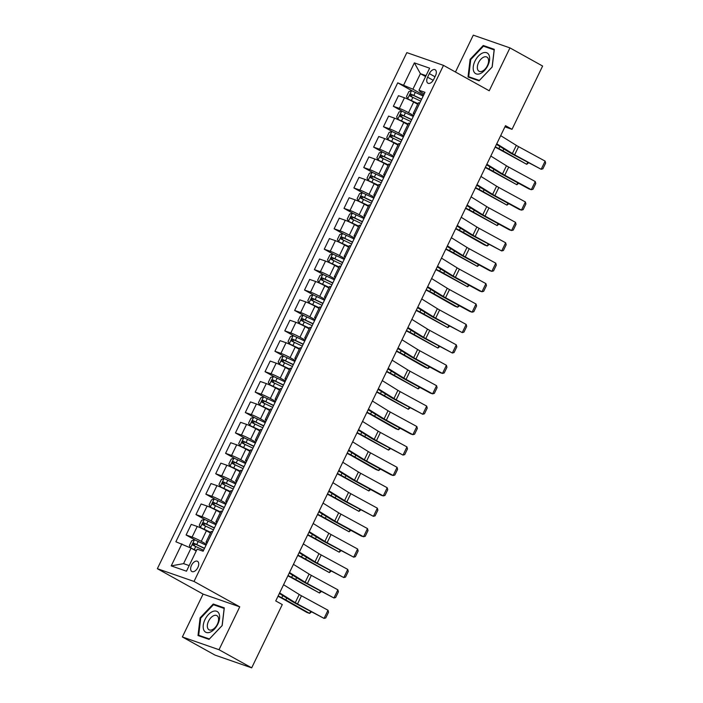 <?xml version="1.0" encoding="UTF-8"?>
<svg xmlns="http://www.w3.org/2000/svg" width="703" height="703" viewBox="0 0 703 703"><rect width="100%" height="100%" fill="white"/><g stroke="black" fill="none" stroke-linecap="round" stroke-linejoin="round"><path stroke-width="1.05" d="M197.859 567.514A5.826 3.322 -61 0 0 197.517 561.319A5.826 3.322 -61 0 0 191.515 565.309A5.826 3.322 -61 0 0 191.857 571.504A5.826 3.322 -61 0 0 197.859 567.514M182.358 636.962L219.02 649.713L239.749 606.838L203.079 594.097L182.358 636.962L215.021 655.108L251.683 667.85L282.281 604.562L275.743 600.933L505.492 125.688L512.021 129.317L542.619 66.038L509.956 47.892L473.286 35.15L455.465 72.014M203.079 594.097L157.358 568.701L406.835 52.62L443.496 65.37L194.019 581.443L157.358 568.701M429.331 73.604L427.591 77.198A5.642 3.216 -61 0 0 427.925 83.2A5.642 3.216 -61 0 0 433.742 79.334L435.473 75.739A5.642 3.216 -61 0 0 435.139 69.738A5.642 3.216 -61 0 0 429.331 73.604L434.99 76.75M426.036 75.643L420.412 73.692L412.907 89.202L397.722 82.84L175.873 541.758L191.058 548.12L183.562 563.63L189.186 565.59M403.724 84.922L414.375 62.875L429.638 68.182L418.979 90.23L420.245 91.75L424.19 93.947M181.875 543.841L171.216 565.889L186.471 571.188L197.13 549.14L203.132 551.222L424.972 92.313L418.979 90.23M219.02 649.713L251.683 667.85M239.749 606.838L194.019 581.443M443.496 65.37L489.226 90.766L509.956 47.892M504.93 126.856L512.021 129.317M425.587 76.565L420.412 73.692L414.375 62.875M423.61 95.142L412.907 89.202M417.687 104.29L413.663 102.049A7.276 0.589 -154.2 0 0 404.471 97.77L398.478 95.687L393.346 106.302L402.318 111.285M413.742 115.556L408.531 112.665A7.276 0.589 -154.2 0 0 399.339 108.385L393.346 106.302M407.819 124.703L403.794 122.463A7.276 0.589 -154.2 0 0 394.603 118.183L388.61 116.1L383.478 126.716L392.45 131.698M403.865 135.969L398.663 133.078A7.276 0.589 -154.2 0 0 389.471 128.798L383.478 126.716M397.951 145.117L393.926 142.876A7.276 0.589 -154.2 0 0 384.734 138.596L378.741 136.514L373.609 147.129L382.581 152.112M393.996 156.391L388.794 153.491A7.276 0.589 -154.2 0 0 379.602 149.212L373.609 147.129M388.082 165.53L384.058 163.289A7.276 0.589 -154.2 0 0 374.866 159.01L368.873 156.927L363.741 167.542L372.713 172.525M384.128 176.804L378.926 173.905A7.276 0.589 -154.2 0 0 369.734 169.625L363.741 167.542M378.214 185.944L374.189 183.711A7.276 0.589 -154.2 0 0 364.998 179.423L359.005 177.341L353.873 187.956L362.845 192.938M374.26 197.218L369.057 194.327A7.276 0.589 -154.2 0 0 359.866 190.047L353.873 187.956M368.346 206.357L364.321 204.125A7.276 0.589 -154.2 0 0 355.129 199.845L349.127 197.754L344.004 208.369L352.968 213.361M364.391 217.631L359.189 214.74A7.276 0.589 -154.2 0 0 349.997 210.461L344.004 208.369M358.477 226.77L354.453 224.538A7.276 0.589 -154.2 0 0 345.261 220.259L339.259 218.176L334.127 228.791L343.099 233.774M354.523 238.045L349.321 235.154A7.276 0.589 -154.2 0 0 340.129 230.874L334.127 228.791M348.609 247.184L344.575 244.952A7.276 0.589 -154.2 0 0 335.393 240.672L329.391 238.589L324.259 249.205L333.231 254.187M344.655 258.458L339.444 255.567A7.276 0.589 -154.2 0 0 330.261 251.287L324.259 249.205M338.741 267.606L334.707 265.365A7.276 0.589 -154.2 0 0 325.524 261.085L319.522 259.003L314.39 269.618L323.362 274.601M334.786 278.871L329.575 275.98A7.276 0.589 -154.2 0 0 320.392 271.701L314.39 269.618M328.872 288.019L324.839 285.778A7.276 0.589 -154.2 0 0 315.656 281.499L309.654 279.416L304.522 290.031L313.494 295.014M324.918 299.285L319.707 296.394A7.276 0.589 -154.2 0 0 310.524 292.114L304.522 290.031M319.004 308.432L314.97 306.192A7.276 0.589 -154.2 0 0 305.787 301.912L299.786 299.829L294.654 310.445L303.626 315.427M315.049 319.698L309.838 316.807A7.276 0.589 -154.2 0 0 300.656 312.527L294.654 310.445M309.135 328.846L305.102 326.605A7.276 0.589 -154.2 0 0 295.919 322.326L289.917 320.243L284.785 330.858L293.757 335.841M305.181 340.12L299.97 337.22A7.276 0.589 -154.2 0 0 290.787 332.941L284.785 330.858M299.267 349.259L295.234 347.018A7.276 0.589 -154.2 0 0 286.042 342.739L280.049 340.656L274.917 351.272L283.889 356.254M295.313 360.534L290.102 357.642A7.276 0.589 -154.2 0 0 280.919 353.354L274.917 351.272M289.399 369.673L285.365 367.441A7.276 0.589 -154.2 0 0 276.174 363.161L270.18 361.07L265.049 371.685L274.021 376.667M285.444 380.947L280.233 378.056A7.276 0.589 -154.2 0 0 271.042 373.776L265.049 371.685M279.53 390.086L275.497 387.854A7.276 0.589 -154.2 0 0 266.305 383.574L260.312 381.492L255.18 392.107L264.152 397.09M275.576 401.36L270.365 398.469A7.276 0.589 -154.2 0 0 261.173 394.19L255.18 392.107M269.662 410.499L265.629 408.267A7.276 0.589 -154.2 0 0 256.437 403.988L250.444 401.905L245.312 412.52L254.284 417.503M265.708 421.774L260.497 418.883A7.276 0.589 -154.2 0 0 251.305 414.603L245.312 412.52M259.785 430.913L255.76 428.681A7.276 0.589 -154.2 0 0 246.568 424.401L240.575 422.318L235.443 432.934L244.416 437.916M255.839 442.187L250.628 439.296A7.276 0.589 -154.2 0 0 241.437 435.016L235.443 432.934M249.916 451.335L245.892 449.094A7.276 0.589 -154.2 0 0 236.7 444.814L230.707 442.732L225.575 453.347L234.547 458.33M245.971 462.6L240.76 459.709A7.276 0.589 -154.2 0 0 231.568 455.43L225.575 453.347M240.048 471.748L236.023 469.507A7.276 0.589 -154.2 0 0 226.832 465.228L220.839 463.145L215.707 473.76L224.679 478.743M236.103 483.014L230.892 480.123A7.276 0.589 -154.2 0 0 221.7 475.843L215.707 473.76M230.18 492.162L226.155 489.921A7.276 0.589 -154.2 0 0 216.963 485.641L210.97 483.559L205.838 494.174L214.81 499.156M226.234 503.436L221.023 500.536A7.276 0.589 -154.2 0 0 211.831 496.256L205.838 494.174M220.311 512.575L216.287 510.334A7.276 0.589 -154.2 0 0 207.095 506.055L201.102 503.972L195.97 514.587L204.942 519.57M216.366 523.849L211.155 520.949A7.276 0.589 -154.2 0 0 201.963 516.67L195.97 514.587M210.443 532.988L206.418 530.756A7.276 0.589 -154.2 0 0 197.227 526.468L191.234 524.385L186.102 535.001L195.074 539.983M206.497 544.263L201.286 541.372A7.276 0.589 -154.2 0 0 192.095 537.083L186.102 535.001M196.234 550.994L191.058 548.12M419.77 103.086L419.735 103.077A7.276 0.589 -154.2 0 0 418.399 102.805L413.267 113.42A7.276 0.589 -154.2 0 0 414.339 114.317M397.722 82.84L412.186 90.872M414.638 113.701L414.603 113.693A7.276 0.589 -154.2 0 0 413.267 113.42M409.902 123.5L409.867 123.491A7.276 0.589 -154.2 0 0 408.531 123.227L403.399 133.842A7.276 0.589 -154.2 0 0 404.471 134.73M409.867 123.491L404.735 134.106A7.276 0.589 -154.2 0 0 403.399 133.842M400.033 143.913L399.989 143.904A7.276 0.589 -154.2 0 0 398.663 143.64L393.531 154.256A7.276 0.589 -154.2 0 0 394.603 155.152M394.901 154.528L394.858 154.519A7.276 0.589 -154.2 0 0 393.531 154.256M390.165 164.326L390.121 164.317A7.276 0.589 -154.2 0 0 388.794 164.054L383.662 174.669A7.276 0.589 -154.2 0 0 384.734 175.565M385.033 174.942L384.989 174.933A7.276 0.589 -154.2 0 0 383.662 174.669M380.288 184.748L380.253 184.731A7.276 0.589 -154.2 0 0 378.926 184.467L373.794 195.083A7.276 0.589 -154.2 0 0 374.866 195.979M380.253 184.731L375.121 195.346A7.276 0.589 -154.2 0 0 373.794 195.083M370.419 205.162L370.384 205.144A7.276 0.589 -154.2 0 0 369.057 204.881L363.926 215.496A7.276 0.589 -154.2 0 0 364.989 216.392M365.288 215.777L365.252 215.759A7.276 0.589 -154.2 0 0 363.926 215.496M360.551 225.575L360.516 225.558A7.276 0.589 -154.2 0 0 359.189 225.294L354.057 235.909A7.276 0.589 -154.2 0 0 355.12 236.806M355.419 236.19L355.384 236.173A7.276 0.589 -154.2 0 0 354.057 235.909M350.683 245.988L350.648 245.971A7.276 0.589 -154.2 0 0 349.321 245.707L344.189 256.323A7.276 0.589 -154.2 0 0 345.252 257.219M345.551 256.604L345.516 256.586A7.276 0.589 -154.2 0 0 344.189 256.323M340.814 266.402L340.779 266.393A7.276 0.589 -154.2 0 0 339.452 266.121L334.32 276.736A7.276 0.589 -154.2 0 0 335.384 277.632M335.683 277.017L335.647 277.008A7.276 0.589 -154.2 0 0 334.32 276.736M330.946 286.815L330.911 286.806A7.276 0.589 -154.2 0 0 329.584 286.534L324.452 297.149A7.276 0.589 -154.2 0 0 325.515 298.046M330.911 286.806L325.779 297.422A7.276 0.589 -154.2 0 0 324.452 297.149M321.078 307.229L321.043 307.22A7.276 0.589 -154.2 0 0 319.716 306.956L314.584 317.571A7.276 0.589 -154.2 0 0 315.647 318.459M315.946 317.844L315.911 317.835A7.276 0.589 -154.2 0 0 314.584 317.571M311.209 327.642L311.174 327.633A7.276 0.589 -154.2 0 0 309.847 327.37L304.715 337.985A7.276 0.589 -154.2 0 0 305.779 338.881M306.077 338.257L306.042 338.248A7.276 0.589 -154.2 0 0 304.715 337.985M301.341 348.055L301.306 348.047A7.276 0.589 -154.2 0 0 299.979 347.783L294.847 358.398A7.276 0.589 -154.2 0 0 295.91 359.295M296.209 358.671L296.174 358.662A7.276 0.589 -154.2 0 0 294.847 358.398M291.473 368.477L291.437 368.46A7.276 0.589 -154.2 0 0 290.111 368.196L284.979 378.812A7.276 0.589 -154.2 0 0 286.042 379.708M286.341 379.093L286.306 379.075A7.276 0.589 -154.2 0 0 284.979 378.812M281.604 388.891L281.569 388.873A7.276 0.589 -154.2 0 0 280.242 388.61L275.11 399.225A7.276 0.589 -154.2 0 0 276.174 400.121M276.472 399.506L276.437 399.489A7.276 0.589 -154.2 0 0 275.11 399.225M271.736 409.304L271.701 409.287A7.276 0.589 -154.2 0 0 270.374 409.023L265.242 419.638A7.276 0.589 -154.2 0 0 266.305 420.535M266.604 419.919L266.569 419.902A7.276 0.589 -154.2 0 0 265.242 419.638M261.868 429.718L261.832 429.7A7.276 0.589 -154.2 0 0 260.505 429.436L255.374 440.052A7.276 0.589 -154.2 0 0 256.437 440.948M256.736 440.333L256.7 440.324A7.276 0.589 -154.2 0 0 255.374 440.052M246.867 460.746L251.964 450.122A7.276 0.589 -154.2 0 0 250.637 449.85L245.505 460.465A7.276 0.589 -154.2 0 0 246.568 461.361M246.832 460.737A7.276 0.589 -154.2 0 0 245.505 460.465M242.131 470.544L242.096 470.535A7.276 0.589 -154.2 0 0 240.769 470.263L235.637 480.878A7.276 0.589 -154.2 0 0 236.7 481.775M236.999 481.16L236.964 481.151A7.276 0.589 -154.2 0 0 235.637 480.878M232.262 490.958L232.227 490.949A7.276 0.589 -154.2 0 0 230.9 490.685L225.768 501.301A7.276 0.589 -154.2 0 0 226.832 502.197M227.131 501.573L227.095 501.564A7.276 0.589 -154.2 0 0 225.768 501.301M222.394 511.371L222.359 511.362A7.276 0.589 -154.2 0 0 221.032 511.099L215.9 521.714A7.276 0.589 -154.2 0 0 216.963 522.61M217.262 521.986L217.227 521.977A7.276 0.589 -154.2 0 0 215.9 521.714M212.526 531.784L212.491 531.776A7.276 0.589 -154.2 0 0 211.164 531.512L206.032 542.127A7.276 0.589 -154.2 0 0 207.095 543.024M207.394 542.4L207.359 542.391A7.276 0.589 -154.2 0 0 206.032 542.127M171.216 565.889L183.562 563.63M470.114 59.324L468.022 77.005L479.059 80.836L492.197 66.996L494.297 49.324L483.26 45.484L470.114 59.324L470.711 59.658M209.055 639.379L222.192 625.538L224.292 607.858L213.246 604.018L200.109 617.858L198.009 635.538L209.055 639.379M486.274 47.154L483.26 45.484M200.707 618.192L200.109 617.858M216.26 605.696L213.246 604.018M500.685 135.635L516.327 145.372A9.104 0.738 -154.2 0 0 518.577 146.663L545.124 161.119L541.178 169.291L542.883 168.817L545.642 163.105L545.124 161.119M496.74 143.799L512.382 153.535A9.104 0.738 -154.2 0 0 514.631 154.827L541.178 169.291L512.39 154.106A13.647 1.107 25.8 0 1 509.016 152.156L496.467 144.343M423.153 96.074L411.642 90.669L408.865 91.61L406.501 96.513L407.687 98.833L417.995 103.649M407.687 98.833L417.907 103.824M495.123 147.138L497.531 148.377A9.104 0.738 25.8 0 1 500.228 149.827L526.723 164.317L502.935 150.82A13.647 1.107 -154.2 0 0 498.884 148.641L495.29 146.786M421.659 99.176L411.044 94.114L410.095 96.074L420.71 101.144M411.976 97.119C411.088 95.96 411.404 95.3 412.925 95.16L421.572 99.351M528.507 162.876L526.723 164.317L527.645 162.411M490.817 156.048L506.459 165.785A9.104 0.738 -154.2 0 0 508.708 167.077L535.255 181.541L531.31 189.705L533.015 189.23L535.774 183.518L535.255 181.541M486.871 164.212L502.513 173.949A9.104 0.738 -154.2 0 0 504.763 175.249L531.31 189.705L529.069 188.975L502.522 174.52A13.647 1.107 25.8 0 1 499.148 172.569L486.599 164.766M480.949 176.462L496.59 186.198A9.104 0.738 -154.2 0 0 498.84 187.49L525.387 201.954L521.441 210.118L523.146 209.643L525.906 203.932L525.387 201.954M477.003 184.625L492.636 194.362A9.104 0.738 -154.2 0 0 494.886 195.662L521.441 210.118L519.201 209.389L492.654 194.933A13.647 1.107 25.8 0 1 489.279 192.991L476.731 185.179M471.08 196.875L486.722 206.612A9.104 0.738 -154.2 0 0 488.972 207.912L515.519 222.368L511.573 230.531L513.278 230.057L516.037 224.345L515.519 222.368M467.135 205.039L482.768 214.775A9.104 0.738 -154.2 0 0 485.017 216.076L511.573 230.531L509.332 229.802L482.785 215.346A13.647 1.107 25.8 0 1 479.411 213.404L466.862 205.592M413.285 116.487L401.773 111.083L398.996 112.023L396.633 116.926L397.819 119.246L408.127 124.071M397.819 119.246L408.039 124.238M485.255 167.551L487.662 168.79A9.104 0.738 25.8 0 1 490.36 170.24L516.854 184.731L493.067 171.233A13.647 1.107 -154.2 0 0 489.016 169.054L485.421 167.2M411.782 119.598L401.176 114.527L400.227 116.487L410.842 121.557M402.107 117.533C401.22 116.373 401.536 115.714 403.056 115.573L411.703 119.765M518.638 183.29L516.854 184.731L517.777 182.824M403.417 136.909L391.905 131.496L389.128 132.436L386.764 137.34L387.951 139.66L398.258 144.484M387.951 139.66L398.17 144.651M475.386 187.965L477.794 189.204A9.104 0.738 25.8 0 1 480.492 190.654L506.986 205.144L483.198 191.647A13.647 1.107 -154.2 0 0 479.147 189.467L475.553 187.613M401.914 140.011L391.307 134.95L390.358 136.909L400.974 141.971M392.239 137.946C391.351 136.786 391.668 136.127 393.188 135.987L401.835 140.178M508.77 203.703L506.986 205.144L507.909 203.237M393.548 157.323L382.037 151.91L379.26 152.85L376.896 157.753L378.082 160.073L388.39 164.897M378.082 160.073L388.302 165.073M465.518 208.378L467.926 209.617A9.104 0.738 25.8 0 1 470.623 211.067L497.118 225.558L473.33 212.06A13.647 1.107 -154.2 0 0 469.279 209.881L465.685 208.026M392.046 160.425L381.439 155.363L380.49 157.323L391.105 162.384M382.37 158.36C381.483 157.2 381.791 156.549 383.32 156.4L391.966 160.6M498.902 224.125L497.118 225.558L498.04 223.651M461.212 217.289L476.854 227.025A9.104 0.738 -154.2 0 0 479.103 228.326L505.65 242.781L501.696 250.945L503.41 250.479L506.169 244.758L505.65 242.781M457.266 225.452L472.899 235.189A9.104 0.738 -154.2 0 0 475.149 236.489L501.696 250.945L472.917 235.76A13.647 1.107 25.8 0 1 469.542 233.818L456.994 226.006M383.68 177.736L372.159 172.323L369.391 173.263L367.028 178.167L368.214 180.486L378.522 185.311M368.214 180.486L378.434 185.487M455.649 228.791L458.057 230.03A9.104 0.738 25.8 0 1 460.755 231.489L484.543 244.987L487.249 245.971L463.462 232.473A13.647 1.107 -154.2 0 0 459.41 230.294L455.816 228.449M382.177 180.838L371.571 175.776L370.622 177.736L381.237 182.798M372.502 178.782C371.606 177.613 371.922 176.963 373.451 176.822L382.098 181.014M489.033 244.539L487.249 245.971L488.172 244.064M480.193 73.622A11.828 6.749 -61 0 0 489.56 59.94A11.828 6.749 -61 0 0 482.645 52.997A11.828 6.749 -61 0 0 473.277 66.68A11.828 6.749 -61 0 0 480.193 73.622M482.126 71.223A8.102 4.622 -61 0 0 488.014 64.131A8.102 4.622 -61 0 0 486.898 57.084A8.102 4.622 -61 0 0 483.805 57.101A8.102 4.622 -61 0 0 477.917 64.201A8.102 4.622 -61 0 0 479.033 71.249A8.102 4.622 -61 0 0 482.126 71.223M470.72 59.588L483.453 46.178L494.147 49.895L492.118 67.022L479.384 80.432L468.69 76.715L470.72 59.588M471.186 78.103L468.69 76.715M204.968 619.607A11.828 6.749 -61 0 0 206.278 632.463A11.828 6.749 -61 0 0 217.851 624.079A11.828 6.749 -61 0 0 216.542 611.232A11.828 6.749 -61 0 0 204.968 619.607M208.554 621.171A8.102 4.622 -61 0 0 209.028 629.783A8.102 4.622 -61 0 0 217.368 624.238A8.102 4.622 -61 0 0 216.893 615.626A8.102 4.622 -61 0 0 208.554 621.171M224.143 608.429L222.113 625.565L209.38 638.974L198.685 635.257L200.715 618.122L213.448 604.712L224.222 608.473M201.172 636.637L198.685 635.257M451.344 237.702L466.985 247.438A9.104 0.738 -154.2 0 0 469.235 248.739L495.782 263.194L491.828 271.358L493.541 270.892L496.3 265.172L495.782 263.194M447.398 245.865L463.031 255.611A9.104 0.738 -154.2 0 0 465.281 256.903L491.828 271.358L489.596 270.629L463.049 256.173A13.647 1.107 25.8 0 1 459.674 254.231L447.126 246.419M441.475 258.115L457.117 267.852A9.104 0.738 -154.2 0 0 459.367 269.152L485.914 283.608L481.959 291.771L483.673 291.306L486.432 285.585L485.914 283.608M437.521 266.279L453.163 276.024A9.104 0.738 -154.2 0 0 455.412 277.316L481.959 291.771L479.727 291.042L453.18 276.587A13.647 1.107 25.8 0 1 449.806 274.645L437.257 266.832M431.607 278.529L447.249 288.274A9.104 0.738 -154.2 0 0 449.489 289.566L476.045 304.021L472.091 312.185L473.804 311.719L476.564 305.998L476.045 304.021M427.652 286.701L443.294 296.438A9.104 0.738 -154.2 0 0 445.544 297.729L472.091 312.185L469.859 311.464L443.312 297A13.647 1.107 25.8 0 1 439.937 295.058L427.389 287.246M421.738 298.942L437.371 308.687A9.104 0.738 -154.2 0 0 439.621 309.979L466.177 324.435L462.223 332.607L463.936 332.132L466.695 326.42L466.177 324.435M417.784 307.114L433.426 316.851A9.104 0.738 -154.2 0 0 435.675 318.143L462.223 332.607L433.443 317.422A13.647 1.107 25.8 0 1 430.069 315.471L417.52 307.659M411.87 319.364L427.503 329.101A9.104 0.738 -154.2 0 0 429.753 330.392L456.3 344.848L452.354 353.02L454.068 352.546L456.827 346.834L456.3 344.848M407.916 327.528L423.558 337.264A9.104 0.738 -154.2 0 0 425.807 338.556L452.354 353.02L423.575 337.835A13.647 1.107 25.8 0 1 420.201 335.885L407.652 328.073M373.811 198.149L362.291 192.736L359.523 193.685L357.15 198.58L358.345 200.9L368.653 205.724M358.345 200.9L368.565 205.9M445.781 249.205L448.189 250.444A9.104 0.738 25.8 0 1 450.887 251.902L477.381 266.384L453.593 252.887A13.647 1.107 -154.2 0 0 449.542 250.707L445.948 248.862M372.309 201.251L361.702 196.19L360.753 198.149L371.369 203.211M362.634 199.195C361.737 198.026 362.054 197.376 363.583 197.235L372.23 201.427M479.165 264.952L477.381 266.384L478.304 264.486M363.943 218.563L352.423 213.15L349.655 214.099L347.282 218.993L348.477 221.322L358.785 226.138M348.477 221.322L358.697 226.313M435.913 269.618L438.321 270.857A9.104 0.738 25.8 0 1 441.018 272.316L467.513 286.798L443.725 273.3A13.647 1.107 -154.2 0 0 439.674 271.121L436.08 269.275M362.44 221.665L351.834 216.603L350.885 218.563L361.491 223.624M352.765 219.608C351.869 218.44 352.185 217.789 353.714 217.649L362.361 221.84M469.296 285.365L467.513 286.798L468.435 284.9M354.075 238.976L342.554 233.563L339.786 234.512L337.414 239.407L338.609 241.735L348.916 246.551M338.609 241.735L348.829 246.727M426.044 290.04L428.452 291.279A9.104 0.738 25.8 0 1 431.15 292.729L454.938 306.227L457.644 307.211L433.856 293.722A13.647 1.107 -154.2 0 0 429.805 291.534L426.211 289.689M352.572 242.078L341.966 237.016L341.017 238.976L351.623 244.038M342.897 240.022C342.001 238.853 342.317 238.203 343.846 238.062L352.493 242.254M459.428 305.779L457.644 307.211L458.567 305.313M344.206 259.389L332.686 253.985L329.918 254.925L327.545 259.82L328.74 262.149L339.048 266.964M328.74 262.149L338.96 267.14M416.176 310.454L418.584 311.693A9.104 0.738 25.8 0 1 421.282 313.143L447.776 327.633L423.988 314.136A13.647 1.107 -154.2 0 0 419.937 311.956L416.343 310.102M342.704 262.491L332.097 257.43L331.148 259.389L341.755 264.451M333.029 260.435C332.132 259.266 332.449 258.616 333.969 258.476L342.625 262.667M449.56 326.192L447.776 327.633L448.699 325.726M334.338 279.803L322.818 274.398L320.05 275.339L317.677 280.242L318.872 282.562L329.18 287.386M318.872 282.562L329.092 287.553M406.308 330.867L408.715 332.106A9.104 0.738 25.8 0 1 411.413 333.556L437.907 348.047L414.12 334.549A13.647 1.107 -154.2 0 0 410.069 332.37L406.475 330.515M332.835 282.914L322.22 277.843L321.28 279.803L331.886 284.873M323.16 280.849C322.264 279.689 322.58 279.029 324.101 278.889L332.756 283.081M439.691 346.605L437.907 348.047L438.83 346.14M402.002 339.777L417.635 349.514A9.104 0.738 -154.2 0 0 419.884 350.806L446.431 365.27L442.486 373.434L444.199 372.959L446.959 367.247L446.431 365.27M398.047 347.941L413.689 357.678A9.104 0.738 -154.2 0 0 415.939 358.978L442.486 373.434L440.254 372.704L413.707 358.249A13.647 1.107 25.8 0 1 410.332 356.298L397.784 348.495M324.47 300.225L312.949 294.812L310.181 295.752L307.809 300.656L309.004 302.975L319.311 307.8M309.004 302.975L319.224 307.967M396.439 351.28L398.847 352.519A9.104 0.738 25.8 0 1 401.545 353.969L425.333 367.467L428.039 368.46L404.251 354.962A13.647 1.107 -154.2 0 0 400.2 352.783L396.606 350.929M322.967 303.327L312.352 298.257L311.411 300.216L322.018 305.287M313.292 301.262C312.396 300.102 312.712 299.443 314.232 299.302L322.888 303.494M429.814 367.019L428.039 368.46L428.962 366.553M392.133 360.191L407.766 369.927A9.104 0.738 -154.2 0 0 410.016 371.219L436.563 385.683L432.617 393.847L434.331 393.372L437.09 387.661L436.563 385.683M388.179 368.354L403.821 378.091A9.104 0.738 -154.2 0 0 406.07 379.392L432.617 393.847L430.385 393.118L403.838 378.662A13.647 1.107 25.8 0 1 400.464 376.72L387.915 368.908M314.601 320.638L303.081 315.225L300.313 316.165L297.94 321.069L299.135 323.389L309.443 328.213M299.135 323.389L309.355 328.38M386.571 371.694L388.979 372.933A9.104 0.738 25.8 0 1 391.676 374.383L418.171 388.873L394.383 375.376A13.647 1.107 -154.2 0 0 390.332 373.196L386.738 371.342M313.099 323.74L302.483 318.679L301.543 320.638L312.15 325.7M303.424 321.675C302.527 320.515 302.844 319.856 304.364 319.716L313.02 323.907M419.946 387.432L418.171 388.873L419.093 386.966M382.256 380.604L397.898 390.341A9.104 0.738 -154.2 0 0 400.148 391.641L426.695 406.097L422.749 414.26L424.463 413.795L427.222 408.074L426.695 406.097M378.311 388.768L393.952 398.504A9.104 0.738 -154.2 0 0 396.202 399.805L422.749 414.26L393.97 399.076A13.647 1.107 25.8 0 1 390.596 397.133L378.047 389.321M304.733 341.052L293.213 335.639L290.444 336.579L288.072 341.482L289.267 343.802L299.575 348.626M289.267 343.802L299.487 348.802M376.703 392.107L379.11 393.346A9.104 0.738 25.8 0 1 381.808 394.796L408.302 409.287L384.515 395.789A13.647 1.107 -154.2 0 0 380.464 393.61L376.87 391.756M303.23 344.154L292.615 339.092L291.675 341.052L302.281 346.113M293.555 342.089C292.659 340.929 292.975 340.278 294.495 340.129L303.151 344.329M410.077 407.854L408.302 409.287L409.225 407.38M372.388 401.018L388.03 410.754A9.104 0.738 -154.2 0 0 390.279 412.055L416.826 426.51L412.881 434.674L414.594 434.208L417.354 428.487L416.826 426.51M368.442 409.181L384.084 418.918A9.104 0.738 -154.2 0 0 386.334 420.218L412.881 434.674L410.649 433.944L384.102 419.489A13.647 1.107 25.8 0 1 380.727 417.547L368.179 409.735M294.865 361.465L283.344 356.052L280.576 357.001L278.203 361.896L279.399 364.216L289.698 369.04M279.399 364.216L289.618 369.216M366.834 412.52L369.242 413.759A9.104 0.738 25.8 0 1 371.94 415.218L395.727 428.716L398.434 429.7L374.646 416.202A13.647 1.107 -154.2 0 0 370.595 414.023L367.001 412.178M293.362 364.567L282.747 359.505L281.806 361.465L292.413 366.527M283.678 362.511C282.791 361.342 283.107 360.692 284.627 360.551L293.283 364.743M400.209 428.268L398.434 429.7L399.357 427.793M362.52 421.431L378.161 431.167A9.104 0.738 -154.2 0 0 380.411 432.468L406.958 446.923L403.012 455.087L404.726 454.621L407.485 448.901L406.958 446.923M358.574 429.595L374.216 439.34A9.104 0.738 -154.2 0 0 376.465 440.632L403.012 455.087L374.233 439.902A13.647 1.107 25.8 0 1 370.859 437.96L358.31 430.148M284.996 381.878L273.476 376.465L270.708 377.414L268.335 382.309L269.53 384.629L279.829 389.453M269.53 384.629L279.75 389.629M356.966 432.934L359.374 434.173A9.104 0.738 25.8 0 1 362.071 435.632L388.566 450.113L364.778 436.616A13.647 1.107 -154.2 0 0 360.727 434.436L357.133 432.591M283.494 384.98L272.878 379.919L271.929 381.878L282.544 386.94M273.81 382.924C272.922 381.755 273.239 381.105 274.759 380.964L283.406 385.156M390.341 448.681L388.566 450.113L389.488 448.215M352.651 441.844L368.293 451.581A9.104 0.738 -154.2 0 0 370.543 452.881L397.09 467.337L393.144 475.5L394.849 475.035L397.617 469.314L397.09 467.337M348.706 450.017L364.347 459.753A9.104 0.738 -154.2 0 0 366.597 461.045L393.144 475.5L390.912 474.78L364.365 460.316A13.647 1.107 25.8 0 1 360.99 458.374L348.442 450.561M275.128 402.292L263.607 396.879L260.839 397.828L258.467 402.722L259.662 405.051L269.961 409.867M259.662 405.051L269.882 410.042M347.089 453.347L349.496 454.586A9.104 0.738 25.8 0 1 352.203 456.045L375.991 469.542L378.697 470.527L354.91 457.029A13.647 1.107 -154.2 0 0 350.859 454.85L347.264 453.004M273.625 405.394L263.01 400.332L262.061 402.292L272.676 407.353M263.941 403.337C263.054 402.169 263.37 401.518 264.89 401.378L273.537 405.569M380.472 469.094L378.697 470.527L379.62 468.629M342.783 462.258L358.425 472.003A9.104 0.738 -154.2 0 0 360.674 473.295L387.221 487.75L383.276 495.914L384.98 495.448L387.748 489.727L387.221 487.75M338.837 470.43L354.479 480.167A9.104 0.738 -154.2 0 0 356.729 481.458L383.276 495.914L381.044 495.193L354.497 480.729A13.647 1.107 25.8 0 1 351.122 478.787L338.574 470.975M332.914 482.671L348.556 492.416A9.104 0.738 -154.2 0 0 350.806 493.708L377.353 508.164L373.407 516.336L375.112 515.861L377.88 510.15L377.353 508.164M328.969 490.843L344.611 500.58A9.104 0.738 -154.2 0 0 346.86 501.872L373.407 516.336L344.628 501.151A13.647 1.107 25.8 0 1 341.254 499.2L328.705 491.388M323.046 503.093L338.688 512.83A9.104 0.738 -154.2 0 0 340.937 514.121L367.484 528.577L363.539 536.749L365.244 536.275L368.012 530.563L367.484 528.577M319.1 511.257L334.742 520.993A9.104 0.738 -154.2 0 0 336.992 522.294L363.539 536.749L361.307 536.02L334.76 521.564A13.647 1.107 25.8 0 1 331.385 519.614L318.837 511.802M313.178 523.507L328.819 533.243A9.104 0.738 -154.2 0 0 331.069 534.535L357.616 548.999L353.671 557.163L355.375 556.688L358.143 550.976L357.616 548.999M309.232 531.67L324.874 541.407A9.104 0.738 -154.2 0 0 327.123 542.707L353.671 557.163L324.883 541.978A13.647 1.107 25.8 0 1 321.508 540.036L308.969 532.224M303.309 543.92L318.951 553.656A9.104 0.738 -154.2 0 0 321.201 554.957L347.748 569.412L343.802 577.576L345.507 577.101L348.275 571.39L347.748 569.412M299.364 552.083L315.006 561.82A9.104 0.738 -154.2 0 0 317.255 563.121L343.802 577.576L315.014 562.391A13.647 1.107 25.8 0 1 311.64 560.449L299.1 552.637M265.259 422.705L253.739 417.292L250.971 418.241L248.598 423.136L249.793 425.464L260.092 430.28M249.793 425.464L260.013 430.456M337.22 473.769L339.628 475.008A9.104 0.738 25.8 0 1 342.335 476.458L368.829 490.949L345.041 477.451A13.647 1.107 -154.2 0 0 340.99 475.263L337.396 473.418M263.757 425.807L253.142 420.746L252.192 422.705L262.808 427.767M254.073 423.751C253.185 422.582 253.502 421.932 255.022 421.791L263.669 425.983M370.604 489.508L368.829 490.949L369.752 489.042M255.391 443.118L243.871 437.714L241.103 438.654L238.73 443.558L239.925 445.878L250.224 450.693M239.925 445.878L250.145 450.869M327.352 494.183L329.76 495.422A9.104 0.738 25.8 0 1 332.466 496.872L358.961 511.362L335.173 497.865A13.647 1.107 -154.2 0 0 331.122 495.685L327.528 493.831M253.888 446.22L243.273 441.159L242.324 443.118L252.939 448.18M244.205 444.164C243.317 442.995 243.633 442.345 245.154 442.205L253.801 446.396M360.736 509.921L358.961 511.362L359.874 509.455M245.523 463.532L234.002 458.128L231.234 459.068L228.862 463.971L230.057 466.291L240.356 471.115M230.057 466.291L240.277 471.282M317.484 514.596L319.891 515.835A9.104 0.738 25.8 0 1 322.598 517.285L349.092 531.776L325.304 518.278A13.647 1.107 -154.2 0 0 321.253 516.099L317.659 514.245M244.02 466.643L233.405 461.572L232.456 463.532L243.071 468.602M234.336 464.578C233.449 463.418 233.765 462.759 235.285 462.618L243.932 466.81M350.867 530.334L349.092 531.776L350.006 529.869M235.654 483.954L224.134 478.541L221.357 479.481L218.993 484.385L220.188 486.704L230.487 491.529M220.188 486.704L230.408 491.696M307.615 535.009L310.023 536.248A9.104 0.738 25.8 0 1 312.73 537.698L339.224 552.189L315.436 538.691A13.647 1.107 -154.2 0 0 311.385 536.512L307.782 534.658M234.152 487.056L223.536 481.986L222.587 483.945L233.203 489.016M224.468 484.991C223.58 483.831 223.897 483.172 225.417 483.031L234.064 487.223M340.999 550.748L339.224 552.189L340.138 550.282M225.777 504.367L214.266 498.954L211.489 499.895L209.125 504.798L210.32 507.118L220.619 511.942M210.32 507.118L220.54 512.109M297.747 555.423L300.155 556.662A9.104 0.738 25.8 0 1 302.861 558.112L329.356 572.602L305.568 559.105A13.647 1.107 -154.2 0 0 301.517 556.925L297.914 555.071M224.283 507.469L213.668 502.408L212.719 504.367L223.334 509.429M214.6 505.404C213.712 504.244 214.028 503.585 215.549 503.445L224.195 507.636M331.131 571.161L329.356 572.602L330.269 570.695M293.441 564.333L309.083 574.07A9.104 0.738 -154.2 0 0 311.332 575.37L337.879 589.826L333.934 597.989L335.639 597.524L338.407 591.803L337.879 589.826M289.495 572.497L305.137 582.233A9.104 0.738 -154.2 0 0 307.387 583.534L333.934 597.989L305.146 582.805A13.647 1.107 25.8 0 1 301.772 580.863L289.232 573.05M215.909 524.781L204.397 519.368L201.62 520.308L199.257 525.211L200.452 527.531L210.751 532.356M200.452 527.531L210.672 532.531M287.879 575.836L290.286 577.075A9.104 0.738 25.8 0 1 292.993 578.534L319.487 593.016L295.699 579.518A13.647 1.107 -154.2 0 0 291.648 577.339L288.045 575.493M214.415 527.883L203.8 522.821L202.851 524.781L213.466 529.842M204.731 525.826C203.844 524.658 204.16 524.007 205.68 523.867L214.327 528.058M321.262 591.583L319.487 593.016L320.401 591.109M283.573 584.747L299.214 594.483A9.104 0.738 -154.2 0 0 301.464 595.784L328.011 610.239L324.065 618.403L325.77 617.937L328.538 612.216L328.011 610.239M279.627 592.91L295.269 602.647A9.104 0.738 -154.2 0 0 297.518 603.947L324.065 618.403L295.278 603.218A13.647 1.107 25.8 0 1 291.903 601.276L279.363 593.464M191.111 548.147L196.427 550.598M192.877 549.131L196.339 550.774M278.01 596.249L280.418 597.488A9.104 0.738 25.8 0 1 283.124 598.947L306.912 612.445L309.619 613.429L285.831 599.931A13.647 1.107 -154.2 0 0 281.771 597.752L278.177 595.907M190.539 547.874L189.388 545.625L191.752 540.73L194.529 539.781L206.041 545.194M204.547 548.296L193.931 543.234L192.982 545.194L203.598 550.256M194.863 546.24C193.975 545.071 194.292 544.421 195.812 544.28L204.459 548.472M311.394 611.997L309.619 613.429L310.533 611.522M408.531 112.665L413.663 102.049M398.663 133.078L403.794 122.463M388.794 153.491L393.926 142.876M378.926 173.905L384.058 163.289M369.057 194.327L374.189 183.711M359.189 214.74L364.321 204.125M349.321 235.154L354.453 224.538M339.444 255.567L344.575 244.952M329.575 275.98L334.707 265.365M319.707 296.394L324.839 285.778M309.838 316.807L314.97 306.192M299.97 337.22L305.102 326.605M290.102 357.642L295.234 347.018M280.233 378.056L285.365 367.441M270.365 398.469L275.497 387.854M260.497 418.883L265.629 408.267M250.628 439.296L255.76 428.681M240.76 459.709L245.892 449.094M230.892 480.123L236.023 469.507M221.023 500.536L226.155 489.921M211.155 520.949L216.287 510.334M201.286 541.372L206.418 530.756M399.339 108.385L404.471 97.77M414.603 113.693L419.735 103.077M389.471 128.798L394.603 118.183M394.858 154.519L399.989 143.904M379.602 149.212L384.734 138.596M384.989 174.933L390.121 164.317M369.734 169.625L374.866 159.01M359.866 190.047L364.998 179.423M365.252 215.759L370.384 205.144M349.997 210.461L355.129 199.845M355.384 236.173L360.516 225.558M340.129 230.874L345.261 220.259M345.516 256.586L350.648 245.971M330.261 251.287L335.393 240.672M335.647 277.008L340.779 266.393M320.392 271.701L325.524 261.085M310.524 292.114L315.656 281.499M315.911 317.835L321.043 307.22M300.656 312.527L305.787 301.912M306.042 338.248L311.174 327.633M290.787 332.941L295.919 322.326M296.174 358.662L301.306 348.047M280.919 353.354L286.042 342.739M286.306 379.075L291.437 368.46M271.042 373.776L276.174 363.161M276.437 399.489L281.569 388.873M261.173 394.19L266.305 383.574M266.569 419.902L271.701 409.287M251.305 414.603L256.437 403.988M256.7 440.324L261.832 429.7M241.437 435.016L246.568 424.401M231.568 455.43L236.7 444.814M236.964 481.151L242.096 470.535M221.7 475.843L226.832 465.228M227.095 501.564L232.227 490.949M211.831 496.256L216.963 485.641M217.227 521.977L222.359 511.362M201.963 516.67L207.095 506.055M207.359 542.391L212.491 531.776M192.095 537.083L197.227 526.468M433.197 80.309L427.591 77.198M516.327 145.372L512.382 153.535M518.577 146.663L514.631 154.827M411.571 90.687L407.661 98.772M412.898 97.339L411.396 100.441M415.35 92.278L413.847 95.38M502.935 150.82L503.849 148.939M498.884 148.641L499.921 146.496M412.925 95.16L411.044 94.114M506.459 165.785L502.513 173.949M508.708 167.077L504.763 175.249M496.59 186.198L492.636 194.362M498.84 187.49L494.886 195.662M486.722 206.612L482.768 214.775M488.972 207.912L485.017 216.076M401.703 111.1L397.793 119.185M403.03 117.752L401.527 120.863M405.482 112.691L403.979 115.793M493.067 171.233L493.981 169.353M489.016 169.054L490.053 166.91M403.056 115.573L401.176 114.527M391.835 131.514L387.924 139.598M393.162 138.175L391.659 141.277M395.613 133.104L394.111 136.215M483.198 191.647L484.112 189.766M479.147 189.467L480.184 187.323M393.188 135.987L391.307 134.95M381.966 151.936L378.056 160.02M383.293 158.588L381.791 161.69M385.745 153.526L384.242 156.628M473.33 212.06L474.244 210.179M469.279 209.881L470.316 207.737M383.32 156.4L381.439 155.363M476.854 227.025L472.899 235.189M479.103 228.326L475.149 236.489M372.098 172.349L368.187 180.434M373.425 179.001L371.922 182.103M375.877 173.94L374.374 177.042M463.462 232.473L464.375 230.593M459.41 230.294L460.447 228.15M373.451 176.822L371.571 175.776M466.985 247.438L463.031 255.611M469.235 248.739L465.281 256.903M457.117 267.852L453.163 276.024M459.367 269.152L455.412 277.316M447.249 288.274L443.294 296.438M449.489 289.566L445.544 297.729M437.371 308.687L433.426 316.851M439.621 309.979L435.675 318.143M427.503 329.101L423.558 337.264M429.753 330.392L425.807 338.556M362.221 192.763L358.319 200.847M363.556 199.415L362.054 202.517M365.999 194.353L364.506 197.455M453.593 252.887L454.507 251.015M449.542 250.707L450.579 248.563M363.583 197.235L361.702 196.19M352.352 213.176L348.451 221.26M353.688 219.828L352.185 222.93M356.131 214.767L354.637 217.868M443.725 273.3L444.639 271.428M439.674 271.121L440.711 268.985M353.714 217.649L351.834 216.603M342.484 233.589L338.582 241.674M343.82 240.241L342.317 243.343M346.263 235.18L344.769 238.282M433.856 293.722L434.77 291.842M429.805 291.534L430.842 289.399M343.846 238.062L341.966 237.016M332.616 254.003L328.714 262.087M333.951 260.655L332.449 263.757M336.394 255.593L334.9 258.695M423.988 314.136L424.893 312.255M419.937 311.956L420.974 309.812M333.969 258.476L332.097 257.43M322.747 274.416L318.846 282.501M324.083 281.068L322.58 284.179M326.526 276.007L325.032 279.109M414.12 334.549L415.025 332.668M410.069 332.37L411.106 330.225M324.101 278.889L322.22 277.843M417.635 349.514L413.689 357.678M419.884 350.806L415.939 358.978M312.879 294.829L308.977 302.914M314.215 301.49L312.712 304.592M316.658 296.42L315.164 299.531M404.251 354.962L405.156 353.082M400.2 352.783L401.237 350.639M314.232 299.302L312.352 298.257M407.766 369.927L403.821 378.091M410.016 371.219L406.07 379.392M303.011 315.252L299.109 323.327M304.346 321.904L302.844 325.006M306.789 316.842L305.295 319.944M394.383 375.376L395.288 373.495M390.332 373.196L391.369 371.052M304.364 319.716L302.483 318.679M397.898 390.341L393.952 398.504M400.148 391.641L396.202 399.805M293.142 335.665L289.241 343.749M294.478 342.317L292.975 345.419M296.921 337.255L295.427 340.357M384.515 395.789L385.42 393.908M380.464 393.61L381.501 391.466M294.495 340.129L292.615 339.092M388.03 410.754L384.084 418.918M390.279 412.055L386.334 420.218M283.274 356.078L279.363 364.163M284.61 362.73L283.107 365.832M287.052 357.669L285.55 360.771M374.646 416.202L375.551 414.322M370.595 414.023L371.632 411.879M284.627 360.551L282.747 359.505M378.161 431.167L374.216 439.34M380.411 432.468L376.465 440.632M273.405 376.492L269.495 384.576M274.741 383.144L273.239 386.246M277.184 378.082L275.681 381.184M364.778 436.616L365.683 434.744M360.727 434.436L361.764 432.301M274.759 380.964L272.878 379.919M368.293 451.581L364.347 459.753M370.543 452.881L366.597 461.045M263.537 396.905L259.627 404.99M264.873 403.557L263.37 406.659M267.316 398.496L265.813 401.598M354.91 457.029L355.815 455.157M350.859 454.85L351.895 452.714M264.89 401.378L263.01 400.332M358.425 472.003L354.479 480.167M360.674 473.295L356.729 481.458M348.556 492.416L344.611 500.58M350.806 493.708L346.86 501.872M338.688 512.83L334.742 520.993M340.937 514.121L336.992 522.294M328.819 533.243L324.874 541.407M331.069 534.535L327.123 542.707M318.951 553.656L315.006 561.82M321.201 554.957L317.255 563.121M253.669 417.318L249.758 425.403M255.004 423.971L253.502 427.072M257.447 418.909L255.945 422.011M345.041 477.451L345.946 475.571M340.99 475.263L342.027 473.128M255.022 421.791L253.142 420.746M243.8 437.732L239.89 445.816M245.136 444.384L243.633 447.486M247.579 439.322L246.076 442.424M335.173 497.865L336.078 495.984M331.122 495.685L332.15 493.541M245.154 442.205L243.273 441.159M233.932 458.145L230.022 466.23M235.259 464.797L233.765 467.908M237.711 459.736L236.208 462.838M325.304 518.278L326.21 516.397M321.253 516.099L322.282 513.955M235.285 462.618L233.405 461.572M224.064 478.558L220.153 486.643M225.391 485.219L223.897 488.321M227.842 480.149L226.34 483.26M315.436 538.691L316.341 536.811M311.385 536.512L312.413 534.368M225.417 483.031L223.536 481.986M214.195 498.981L210.285 507.056M215.522 505.633L214.028 508.735M217.974 500.571L216.471 503.673M305.568 559.105L306.473 557.224M301.517 556.925L302.545 554.781M215.549 503.445L213.668 502.408M309.083 574.07L305.137 582.233M311.332 575.37L307.387 583.534M204.327 519.394L200.417 527.478M205.654 526.046L204.16 529.148M208.106 520.985L206.603 524.087M295.699 579.518L296.604 577.638M291.648 577.339L292.676 575.195M205.68 523.867L203.8 522.821M299.214 594.483L295.269 602.647M301.464 595.784L297.518 603.947M194.459 539.807L190.557 547.883M195.786 546.459L194.292 549.561M198.237 541.398L196.735 544.5M285.831 599.931L286.736 598.06M281.771 597.752L282.808 595.608M195.812 544.28L193.931 543.234"/></g></svg>
